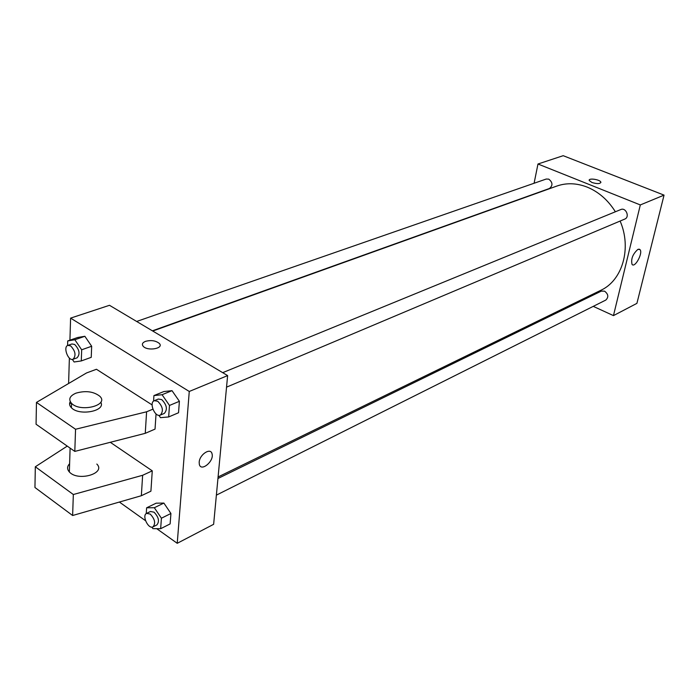 <?xml version="1.0" encoding="UTF-8"?>
<svg xmlns="http://www.w3.org/2000/svg" width="699" height="699" viewBox="0 0 699 699"><rect width="100%" height="100%" fill="white"/><g stroke="black" fill="none" stroke-linecap="round" stroke-linejoin="round"><path stroke-width="1.05" d="M534.097 183.252L537.977 164.003L563.193 155.694L664.05 195.126L636.911 303.366L613.46 315.616L593.25 306.363M615.373 211.771C608.051 200.08 598.65 191.858 587.195 187.114C576.64 183.033 566.522 182.675 556.85 186.056L152.74 331.038M218.088 476.954L600.808 290.303C622.407 280.535 631.966 248.25 620.109 221.05M581.288 300.893L580.161 300.378M537.977 164.003L640.319 204.938L613.46 315.616M216.384 495.128L605.788 300.081C608.812 297.127 608.401 294.148 604.556 291.16L601.271 291.125L217.948 478.5M152.391 330.828L549.466 188.477C552.988 185.497 552.752 182.378 548.767 179.136L546.216 179.04L136.655 321.461M222.693 372.663L620.817 209.543C625.937 207.166 630.07 217.127 624.775 219.084L226.537 387.15M640.319 204.938L664.05 195.126M637.907 249.36L639.926 249.543C643.333 252.505 635.085 268.18 632.071 264.458C630.778 259.111 632.726 254.078 637.907 249.36M591.922 182.483L589.222 180.508C588.139 177.747 600.327 179.512 600.843 182.194C600.144 183.959 597.173 184.055 591.922 182.483M589.205 180.141C589.414 177.817 600.415 179.757 600.843 182.194L600.852 182.553M69.926 340.177L70.599 318.124L109.49 305.297L227.629 375.599L213.632 524.311L177.231 543.306L156.716 528.671M66.685 446.486L66.702 445.726M68.607 383.498L69.376 358.071M145.523 520.694L119.389 502.048M199.189 462.205C199.547 454.385 210.81 447.185 212.059 453.896C214.278 461.261 200.849 472.279 199.311 464.276L199.189 462.205C199.547 454.376 210.81 447.185 212.05 453.896L212.05 453.896C214.27 461.261 200.849 472.271 199.311 464.276M70.599 318.124L189.263 391.466L227.629 375.599M189.263 391.466L177.231 543.306M145.514 341.348C151.124 339.915 155.72 340.605 159.293 343.41C164.37 348.452 147.603 351.501 143.199 346.285C141.626 344.292 142.404 342.641 145.514 341.348C142.404 342.641 141.626 344.292 143.199 346.293C147.603 351.501 164.361 348.452 159.293 343.419C155.72 340.605 151.124 339.915 145.514 341.348M163.881 503.079L170.923 513.494L170.128 523.918L170.923 513.494L163.881 503.079L156.157 503.184L163.881 503.079L154.339 507.727L161.408 518.221L160.656 528.706L152.915 528.645L151.884 527.116M172.006 390.662L179.398 401.305L178.533 412.751L179.398 401.305L172.006 390.662L163.854 391.554L172.006 390.662L162.063 394.717L169.49 405.446L168.66 416.954L160.499 417.661L158.874 415.302M84.859 336.289L91.665 346.25L91.237 357.338L91.665 346.25L84.859 336.289L77.711 337.486L84.859 336.289L74.845 339.749L81.678 349.788L81.285 360.937L74.12 361.986L72.381 359.408M110.293 442.301L152.268 470.846L150.914 491.187L141.347 495.722L72.626 515.504L34.95 487.5L35.317 466.775L73.334 494.516L142.631 475.285L152.268 470.846M152.871 409.186L146.598 411.79L75.553 429.256L36.462 402.406L86.536 372.951L96.453 369.273L152.102 404.904M36.462 402.406L36.068 424.241L74.802 451.405L145.252 433.328L155.038 429.107L156.043 413.939M69.612 463.734C67.017 466.443 66.929 469.186 69.35 471.956C77.939 481.838 106.353 473.441 96.838 464.049M67.253 446.111L35.317 466.775M69.585 403.865L71.141 402.912M100.77 402.213C106.134 411.064 79.179 416.289 71.403 407.735C69.472 405.752 69.087 403.707 70.241 401.61M75.92 393.17C85.566 390.426 93.517 391.44 99.765 396.211C109.594 405.219 80.402 412.812 71.543 403.332C68.205 399.33 69.664 395.949 75.92 393.17M68.423 465.202L69.594 464.424M72.626 515.504L73.334 494.516M74.802 451.405L75.553 429.256M141.347 495.722L142.631 475.285M145.252 433.328L146.598 411.79M153.57 401.13L153.929 395.582L162.063 394.717M160.316 415.101L164.309 413.415C167.725 409.5 166.869 404.896 161.731 399.601L158.315 399.042L154.304 400.684C148.695 402.598 155.003 417.731 160.316 415.101C163.732 411.178 162.867 406.556 157.721 401.252L154.304 400.684M153.929 395.582L163.854 391.554M169.49 405.446L179.398 401.305M168.66 416.954L178.533 412.751M146.248 513.59L146.624 507.797L154.339 507.727M153.029 526.854L156.856 524.94C159.678 521.384 158.734 517.129 154.033 512.175L150.442 511.502L146.589 513.381C141.617 515.425 148.363 529.58 153.029 526.854C155.842 523.298 154.89 519.034 150.189 514.062L146.589 513.381M146.624 507.797L156.157 503.184M161.408 518.221L170.923 513.494M160.656 528.706L170.128 523.918M67.576 345.524L67.707 340.937L74.845 339.749M73.046 359.277L77.065 357.836C80.306 354.122 79.511 349.675 74.688 344.476L71.953 343.969L67.908 345.376C62.788 346.791 68.179 361.392 73.046 359.277C76.278 355.564 75.475 351.099 70.651 345.891L67.908 345.376M67.707 340.937L77.711 337.486M81.678 349.788L91.665 346.25M81.285 360.937L91.237 357.338M638.912 249.115L639.926 249.543M69.35 471.956L70.11 448.12M71.543 403.332L71.403 407.735"/></g></svg>
